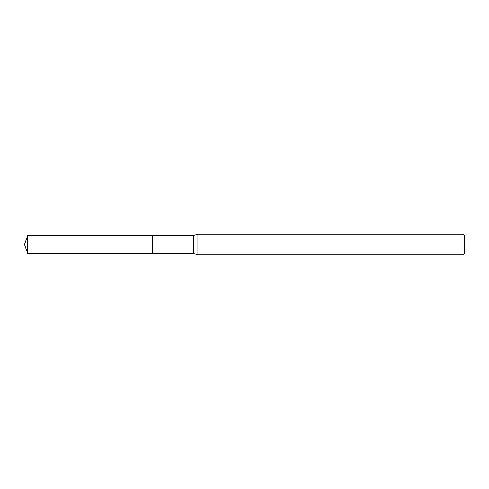 <?xml version="1.0" encoding="UTF-8"?>
<svg xmlns="http://www.w3.org/2000/svg" width="489" height="489" viewBox="0 0 489 489"><rect width="100%" height="100%" fill="white"/><g stroke="black" fill="none" stroke-linecap="round" stroke-linejoin="round"><path stroke-width="0.37" stroke-dasharray="2.44 1.83" d="M464.55 235.802L464.55 253.198M463.016 234.268L463.016 254.732M197.929 234.268L197.929 254.732M193.326 235.545L193.326 253.455M152.391 235.545L152.385 253.461M27.708 235.545L27.708 253.455"/><path stroke-width="0.73" d="M152.391 253.455L152.391 235.545L193.326 235.545L197.929 234.268L463.016 234.268L464.55 235.802L464.55 253.198L463.016 254.732L197.929 254.732L193.326 253.455L152.391 253.455L152.385 235.539L152.385 253.461L27.708 253.455L27.708 235.545L152.385 235.539M193.326 253.455L193.326 235.545M197.929 254.732L197.929 234.268M463.016 254.732L463.016 234.268M27.708 235.545L24.45 244.5L27.708 253.455"/></g></svg>
